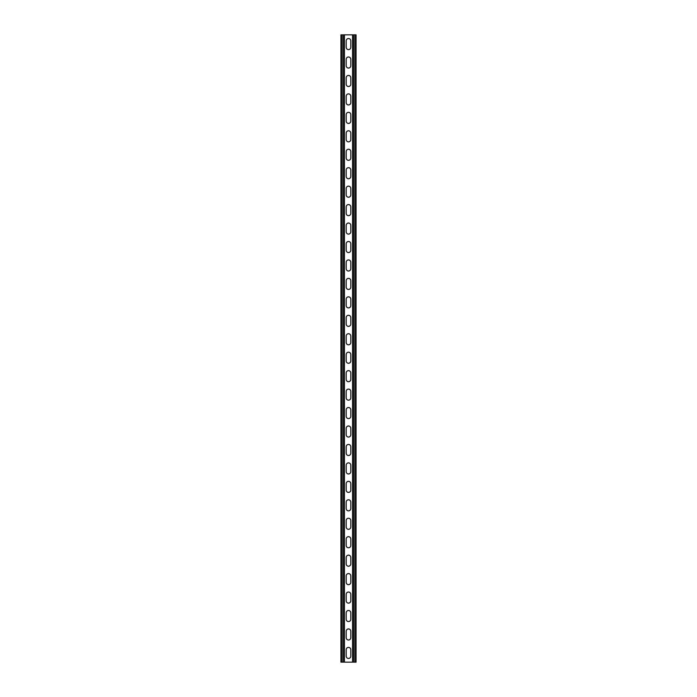 <?xml version="1.0" encoding="UTF-8"?>
<svg xmlns="http://www.w3.org/2000/svg" width="697" height="697" viewBox="0 0 697 697"><rect width="100%" height="100%" fill="white"/><g stroke="black" fill="none" stroke-linecap="round" stroke-linejoin="round"><path stroke-width="1.05" d="M344.44 34.85L344.44 662.15L352.56 662.15L352.56 34.85L343.333 34.85L343.333 662.15L344.44 662.15M346.191 649.7A2.309 2.309 0 0 1 348.5 647.391A2.309 2.309 0 0 1 350.809 649.7L350.809 656.156A2.309 2.309 0 0 1 348.5 658.456A2.309 2.309 0 0 1 346.191 656.156L346.191 649.7M346.191 631.247A2.309 2.309 0 0 1 348.5 628.938A2.309 2.309 0 0 1 350.809 631.247L350.809 637.703A2.309 2.309 0 0 1 348.5 640.012A2.309 2.309 0 0 1 346.191 637.703L346.191 631.247M346.191 372.947A2.309 2.309 0 0 1 348.5 370.638A2.309 2.309 0 0 1 350.809 372.947L350.809 379.403A2.309 2.309 0 0 1 348.5 381.712A2.309 2.309 0 0 1 346.191 379.403L346.191 372.947M346.191 354.494A2.309 2.309 0 0 1 348.5 352.194A2.309 2.309 0 0 1 350.809 354.494L350.809 360.95A2.309 2.309 0 0 1 348.5 363.259A2.309 2.309 0 0 1 346.191 360.95L346.191 354.494M346.191 391.4A2.309 2.309 0 0 1 348.5 389.092A2.309 2.309 0 0 1 350.809 391.4L350.809 397.856A2.309 2.309 0 0 1 348.5 400.156A2.309 2.309 0 0 1 346.191 397.856L346.191 391.4M346.191 409.845A2.309 2.309 0 0 1 348.5 407.536A2.309 2.309 0 0 1 350.809 409.845L350.809 416.301A2.309 2.309 0 0 1 348.5 418.609A2.309 2.309 0 0 1 346.191 416.301L346.191 409.845M346.191 428.298A2.309 2.309 0 0 1 348.5 425.989A2.309 2.309 0 0 1 350.809 428.298L350.809 434.754A2.309 2.309 0 0 1 348.5 437.063A2.309 2.309 0 0 1 346.191 434.754L346.191 428.298M346.191 446.742A2.309 2.309 0 0 1 348.5 444.442A2.309 2.309 0 0 1 350.809 446.742L350.809 453.207A2.309 2.309 0 0 1 348.5 455.507A2.309 2.309 0 0 1 346.191 453.207L346.191 446.742M346.191 465.195A2.309 2.309 0 0 1 348.5 462.886A2.309 2.309 0 0 1 350.809 465.195L350.809 471.651A2.309 2.309 0 0 1 348.5 473.96A2.309 2.309 0 0 1 346.191 471.651L346.191 465.195M346.191 483.648A2.309 2.309 0 0 1 348.5 481.339A2.309 2.309 0 0 1 350.809 483.648L350.809 490.104A2.309 2.309 0 0 1 348.5 492.413A2.309 2.309 0 0 1 346.191 490.104L346.191 483.648M346.191 502.093A2.309 2.309 0 0 1 348.5 499.793A2.309 2.309 0 0 1 350.809 502.093L350.809 508.557A2.309 2.309 0 0 1 348.5 510.857A2.309 2.309 0 0 1 346.191 508.557L346.191 502.093M346.191 520.546A2.309 2.309 0 0 1 348.5 518.237A2.309 2.309 0 0 1 350.809 520.546L350.809 527.002A2.309 2.309 0 0 1 348.5 529.311A2.309 2.309 0 0 1 346.191 527.002L346.191 520.546M346.191 538.999A2.309 2.309 0 0 1 348.5 536.69A2.309 2.309 0 0 1 350.809 538.999L350.809 545.455A2.309 2.309 0 0 1 348.5 547.764A2.309 2.309 0 0 1 346.191 545.455L346.191 538.999M346.191 557.443A2.309 2.309 0 0 1 348.5 555.143A2.309 2.309 0 0 1 350.809 557.443L350.809 563.908A2.309 2.309 0 0 1 348.5 566.208A2.309 2.309 0 0 1 346.191 563.908L346.191 557.443M346.191 575.896A2.309 2.309 0 0 1 348.5 573.587A2.309 2.309 0 0 1 350.809 575.896L350.809 582.352A2.309 2.309 0 0 1 348.5 584.661A2.309 2.309 0 0 1 346.191 582.352L346.191 575.896M346.191 594.349A2.309 2.309 0 0 1 348.5 592.041A2.309 2.309 0 0 1 350.809 594.349L350.809 600.805A2.309 2.309 0 0 1 348.5 603.114A2.309 2.309 0 0 1 346.191 600.805L346.191 594.349M346.191 612.794A2.309 2.309 0 0 1 348.5 610.494A2.309 2.309 0 0 1 350.809 612.794L350.809 619.25A2.309 2.309 0 0 1 348.5 621.558A2.309 2.309 0 0 1 346.191 619.25L346.191 612.794M346.191 47.3A2.309 2.309 0 0 0 348.5 49.609A2.309 2.309 0 0 0 350.809 47.3L350.809 40.844A2.309 2.309 0 0 0 348.5 38.544A2.309 2.309 0 0 0 346.191 40.844L346.191 47.3M346.191 65.753A2.309 2.309 0 0 0 348.5 68.062A2.309 2.309 0 0 0 350.809 65.753L350.809 59.297A2.309 2.309 0 0 0 348.5 56.988A2.309 2.309 0 0 0 346.191 59.297L346.191 65.753M346.191 324.053A2.309 2.309 0 0 0 348.5 326.362A2.309 2.309 0 0 0 350.809 324.053L350.809 317.597A2.309 2.309 0 0 0 348.5 315.288A2.309 2.309 0 0 0 346.191 317.597L346.191 324.053M346.191 342.506A2.309 2.309 0 0 0 348.5 344.806A2.309 2.309 0 0 0 350.809 342.506L350.809 336.05A2.309 2.309 0 0 0 348.5 333.741A2.309 2.309 0 0 0 346.191 336.05L346.191 342.506M346.191 305.6A2.309 2.309 0 0 0 348.5 307.908A2.309 2.309 0 0 0 350.809 305.6L350.809 299.144A2.309 2.309 0 0 0 348.5 296.844A2.309 2.309 0 0 0 346.191 299.144L346.191 305.6M346.191 287.155A2.309 2.309 0 0 0 348.5 289.464A2.309 2.309 0 0 0 350.809 287.155L350.809 280.699A2.309 2.309 0 0 0 348.5 278.391A2.309 2.309 0 0 0 346.191 280.699L346.191 287.155M346.191 268.702A2.309 2.309 0 0 0 348.5 271.011A2.309 2.309 0 0 0 350.809 268.702L350.809 262.246A2.309 2.309 0 0 0 348.5 259.937A2.309 2.309 0 0 0 346.191 262.246L346.191 268.702M346.191 250.258A2.309 2.309 0 0 0 348.5 252.558A2.309 2.309 0 0 0 350.809 250.258L350.809 243.793A2.309 2.309 0 0 0 348.5 241.493A2.309 2.309 0 0 0 346.191 243.793L346.191 250.258M346.191 231.805A2.309 2.309 0 0 0 348.5 234.114A2.309 2.309 0 0 0 350.809 231.805L350.809 225.349A2.309 2.309 0 0 0 348.5 223.04A2.309 2.309 0 0 0 346.191 225.349L346.191 231.805M346.191 213.352A2.309 2.309 0 0 0 348.5 215.661A2.309 2.309 0 0 0 350.809 213.352L350.809 206.896A2.309 2.309 0 0 0 348.5 204.587A2.309 2.309 0 0 0 346.191 206.896L346.191 213.352M346.191 194.907A2.309 2.309 0 0 0 348.5 197.207A2.309 2.309 0 0 0 350.809 194.907L350.809 188.443A2.309 2.309 0 0 0 348.5 186.143A2.309 2.309 0 0 0 346.191 188.443L346.191 194.907M346.191 176.454A2.309 2.309 0 0 0 348.5 178.763A2.309 2.309 0 0 0 350.809 176.454L350.809 169.998A2.309 2.309 0 0 0 348.5 167.689A2.309 2.309 0 0 0 346.191 169.998L346.191 176.454M346.191 158.001A2.309 2.309 0 0 0 348.5 160.31A2.309 2.309 0 0 0 350.809 158.001L350.809 151.545A2.309 2.309 0 0 0 348.5 149.236A2.309 2.309 0 0 0 346.191 151.545L346.191 158.001M346.191 139.557A2.309 2.309 0 0 0 348.5 141.857A2.309 2.309 0 0 0 350.809 139.557L350.809 133.092A2.309 2.309 0 0 0 348.5 130.792A2.309 2.309 0 0 0 346.191 133.092L346.191 139.557M346.191 121.104A2.309 2.309 0 0 0 348.5 123.413A2.309 2.309 0 0 0 350.809 121.104L350.809 114.648A2.309 2.309 0 0 0 348.5 112.339A2.309 2.309 0 0 0 346.191 114.648L346.191 121.104M346.191 102.651A2.309 2.309 0 0 0 348.5 104.959A2.309 2.309 0 0 0 350.809 102.651L350.809 96.195A2.309 2.309 0 0 0 348.5 93.886A2.309 2.309 0 0 0 346.191 96.195L346.191 102.651M346.191 84.206A2.309 2.309 0 0 0 348.5 86.506A2.309 2.309 0 0 0 350.809 84.206L350.809 77.75A2.309 2.309 0 0 0 348.5 75.442A2.309 2.309 0 0 0 346.191 77.75L346.191 84.206M343.333 34.85L340.938 34.85L340.938 662.15L343.333 662.15M352.56 34.85L356.062 34.85L356.062 662.15L352.56 662.15M342.044 34.85L342.044 662.15M354.956 34.85L354.956 662.15M353.667 34.85L353.667 662.15"/></g></svg>
